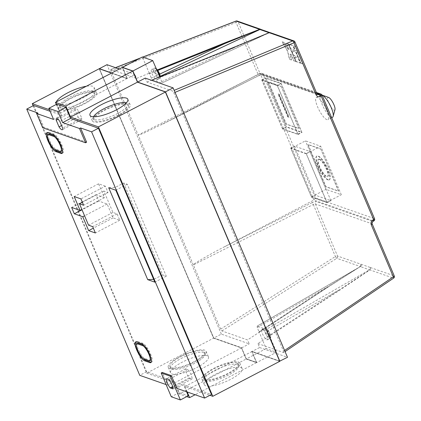 <?xml version="1.0" encoding="UTF-8"?>
<svg xmlns="http://www.w3.org/2000/svg" width="421" height="421" viewBox="0 0 421 421"><rect width="100%" height="100%" fill="white"/><g stroke="black" fill="none" stroke-linecap="round" stroke-linejoin="round"><path stroke-width="0.32" stroke-dasharray="2.1 1.58" d="M334.984 109.607A7.152 1.958 62.4 0 1 332.437 108.918A7.152 1.958 62.4 0 1 328.722 102.877A7.152 1.958 62.4 0 1 328.633 97.451M321.023 94.104A1.789 1.652 109.3 0 1 321.954 94.999L374.432 218.615L315.387 197.923L262.915 74.301L321.954 94.999A1.789 0.484 -23 0 1 322.081 95.093A12.514 3.426 -117.6 0 0 322.049 95.083A12.514 3.426 -117.6 0 0 320.949 95.078A12.514 3.426 -117.6 0 0 322.202 104.582A12.514 3.426 -117.6 0 0 332.537 117.27M326.707 110.149A12.514 3.426 62.4 0 1 327.959 119.653A12.514 3.426 62.4 0 1 317.629 106.971A12.514 3.426 62.4 0 1 316.376 97.467A12.514 3.426 62.4 0 1 326.707 110.149M262.404 329.333A5.899 1.616 62.4 0 1 266.43 334.563A5.899 1.616 62.4 0 1 267.356 339.794A5.899 1.616 62.4 0 1 266.846 339.794A5.899 1.616 62.4 0 1 262.82 334.563A5.899 1.616 62.4 0 1 261.894 329.333A5.899 1.616 62.4 0 1 262.404 329.333M156.433 75.396A5.899 1.616 62.4 0 1 157.028 79.879A5.899 1.616 62.4 0 1 152.155 73.896A5.899 1.616 62.4 0 1 151.565 69.418A5.899 1.616 62.4 0 1 156.433 75.396M137.593 343.336A8.515 2.331 -117.6 0 0 138.446 349.804A8.515 2.331 -117.6 0 0 144.735 358.429L149.923 360.25A8.515 2.331 -117.6 0 0 150.66 360.25M136.178 344.962A10.657 2.915 -117.6 0 0 137.667 349.53A10.657 2.915 -117.6 0 0 143.329 358.666M48.794 134.136A8.515 2.331 -117.6 0 0 49.646 140.598A8.515 2.331 -117.6 0 0 55.935 149.229L61.124 151.044A8.515 2.331 -117.6 0 0 61.861 151.05M47.373 135.762A10.657 2.915 -117.6 0 0 48.868 140.33A10.657 2.915 -117.6 0 0 54.53 149.466M189.187 377.937L192.118 378.968A6.32 1.731 -117.6 0 0 187.787 369.559L185.656 368.812A6.32 1.731 -117.6 0 0 186.535 373.343A6.32 1.731 -117.6 0 0 189.187 377.937L172.673 386.562M319.207 159.317A9.836 2.689 62.4 0 1 325.912 168.037A9.836 2.689 62.4 0 1 327.459 176.752A9.836 2.689 62.4 0 1 326.607 176.752A9.836 2.689 62.4 0 1 319.902 168.032A9.836 2.689 62.4 0 1 318.355 159.317A9.836 2.689 62.4 0 1 319.207 159.317M319.513 159.159A9.836 2.689 62.4 0 1 326.217 167.879A9.836 2.689 62.4 0 1 327.764 176.594A9.836 2.689 62.4 0 1 326.912 176.594A9.836 2.689 62.4 0 1 320.207 167.874A9.836 2.689 62.4 0 1 318.66 159.159A9.836 2.689 62.4 0 1 319.513 159.159M328.259 179.762A13.409 3.668 62.4 0 1 319.113 167.874A13.409 3.668 62.4 0 1 317.008 155.991A13.409 3.668 62.4 0 1 318.165 155.991A13.409 3.668 62.4 0 1 327.312 167.879A13.409 3.668 62.4 0 1 329.422 179.762A13.409 3.668 62.4 0 1 328.259 179.762M327.954 179.92A13.409 3.668 62.4 0 1 318.808 168.032A13.409 3.668 62.4 0 1 316.703 156.149A13.409 3.668 62.4 0 1 317.86 156.149A13.409 3.668 62.4 0 1 327.006 168.037A13.409 3.668 62.4 0 1 329.117 179.925A13.409 3.668 62.4 0 1 327.954 179.92M237.581 364.37A18.777 5.068 -23 0 0 217.131 369.164A18.777 5.068 -23 0 0 204.29 380.063A18.777 5.068 -23 0 0 205.564 381.084A18.777 5.068 -23 0 0 226.014 376.29A18.777 5.068 -23 0 0 238.854 365.391A18.777 5.068 -23 0 0 237.581 364.37M236.907 362.781A18.777 5.068 -23 0 0 216.457 367.58A18.777 5.068 -23 0 0 203.617 378.479A18.777 5.068 -23 0 0 204.89 379.5A18.777 5.068 -23 0 0 225.34 374.706A18.777 5.068 -23 0 0 238.181 363.807A18.777 5.068 -23 0 0 236.907 362.781M203.859 352.551A18.777 5.068 -23 0 0 183.409 357.345A18.777 5.068 -23 0 0 170.568 368.243A18.777 5.068 -23 0 0 171.842 369.264A18.777 5.068 -23 0 0 192.292 364.47A18.777 5.068 -23 0 0 205.132 353.572A18.777 5.068 -23 0 0 203.859 352.551M203.185 350.967A18.777 5.068 -23 0 0 182.74 355.761A18.777 5.068 -23 0 0 169.895 366.659A18.777 5.068 -23 0 0 171.173 367.68A18.777 5.068 -23 0 0 191.618 362.886A18.777 5.068 -23 0 0 204.459 351.988A18.777 5.068 -23 0 0 203.185 350.967M240.786 367.533A20.561 5.547 157 0 1 242.18 368.654A20.561 5.547 157 0 1 228.119 380.589A20.561 5.547 157 0 1 205.722 385.841A20.561 5.547 157 0 1 204.327 384.726A20.561 5.547 157 0 1 218.388 372.79A20.561 5.547 157 0 1 240.786 367.533M238.428 361.986A20.561 5.547 157 0 1 239.828 363.107A20.561 5.547 157 0 1 225.761 375.043A20.561 5.547 157 0 1 203.369 380.295A20.561 5.547 157 0 1 201.969 379.174A20.561 5.547 157 0 1 216.036 367.238A20.561 5.547 157 0 1 238.428 361.986M172 374.027A20.561 5.547 -23 0 0 194.397 368.77A20.561 5.547 -23 0 0 208.463 356.834A20.561 5.547 -23 0 0 207.064 355.713A20.561 5.547 -23 0 0 184.672 360.971A20.561 5.547 -23 0 0 170.605 372.906A20.561 5.547 -23 0 0 172 374.027M169.647 368.48A20.561 5.547 -23 0 0 192.039 363.223A20.561 5.547 -23 0 0 206.106 351.288A20.561 5.547 -23 0 0 204.711 350.167A20.561 5.547 -23 0 0 182.314 355.424A20.561 5.547 -23 0 0 168.253 367.359A20.561 5.547 -23 0 0 169.647 368.48M93.515 116.77A18.777 5.068 -23 0 0 93.288 118.559A18.777 5.068 -23 0 0 94.562 119.585A18.777 5.068 -23 0 0 115.012 114.786A18.777 5.068 -23 0 0 127.852 103.887A18.777 5.068 -23 0 0 126.579 102.866A18.777 5.068 -23 0 0 126.405 102.808M95.235 121.169A18.777 5.068 -23 0 0 115.686 116.37A18.777 5.068 -23 0 0 128.526 105.471A18.777 5.068 -23 0 0 127.253 104.45A18.777 5.068 -23 0 0 106.802 109.249A18.777 5.068 -23 0 0 93.962 120.143A18.777 5.068 -23 0 0 95.235 121.169M60.845 107.765A18.777 5.068 -23 0 0 81.29 102.966A18.777 5.068 -23 0 0 94.13 92.067A18.777 5.068 -23 0 0 92.857 91.047A18.777 5.068 -23 0 0 72.412 95.846A18.777 5.068 -23 0 0 59.566 106.739A18.777 5.068 -23 0 0 60.845 107.765M61.513 109.349A18.777 5.068 -23 0 0 81.963 104.55A18.777 5.068 -23 0 0 94.804 93.657A18.777 5.068 -23 0 0 93.53 92.631A18.777 5.068 -23 0 0 73.08 97.43A18.777 5.068 -23 0 0 60.24 108.329A18.777 5.068 -23 0 0 61.513 109.349M93.709 121.964A20.561 5.547 157 0 1 92.315 120.843A20.561 5.547 157 0 1 106.381 108.907A20.561 5.547 157 0 1 128.773 103.655A20.561 5.547 157 0 1 130.173 104.776A20.561 5.547 157 0 1 116.107 116.712A20.561 5.547 157 0 1 93.709 121.964M56.309 101.924A20.561 5.547 -23 0 0 56.24 103.477A20.561 5.547 -23 0 0 57.635 104.597A20.561 5.547 -23 0 0 80.032 99.345A20.561 5.547 -23 0 0 94.099 87.41A20.561 5.547 -23 0 0 92.699 86.289A20.561 5.547 -23 0 0 86.316 86.258M95.057 91.836A20.561 5.547 -23 0 0 72.659 97.088A20.561 5.547 -23 0 0 58.593 109.023A20.561 5.547 -23 0 0 59.992 110.144A20.561 5.547 -23 0 0 82.384 104.892A20.561 5.547 -23 0 0 96.451 92.957A20.561 5.547 -23 0 0 95.057 91.836M330.901 200.659L310.051 151.528L294.484 146.076L315.34 195.207L330.901 200.659L327.091 202.654L306.235 153.523L310.051 151.528M281.123 83.379L301.973 132.51L286.412 127.058L265.556 77.927L281.123 83.379L277.307 85.374L298.163 134.504L282.602 129.047L261.746 79.916L277.307 85.374M265.819 34.18L234.986 47.278L159.885 77.411L159.88 77.006L161.701 81.69L161.727 83.048L152.649 79.864L151.323 78.053L159.738 74.101M269.672 32.564A1.789 1.652 -70.7 0 1 270.108 32.649L269.056 32.727L161.875 83.053L266.119 34.033M157.817 70.444L149.513 73.775L151.323 78.053M149.513 73.775L149.113 73.233L157.428 69.897M111.707 72.996L127.242 78.438L134.862 74.459L136.546 78.422L149.113 73.233M149.308 73.301L142.382 56.982M37.764 112.949L43.816 127.216L86.615 142.214M166.111 384.578L167.642 385.115L162.259 372.438M33.148 105.739L146.645 373.117L213.568 338.174L99.203 68.744M56.325 104.419L60.161 113.465L49.436 109.707M60.161 113.465L127.084 78.516L122.379 67.423M111.554 73.075L127.084 78.516M187.213 391.977L184.903 386.531L209.921 395.298M184.903 386.531L251.826 351.582L279.712 361.355M146.645 373.117L174.526 382.894L241.454 347.946L246.159 359.039L179.235 393.988L186.745 396.619M213.568 338.174L241.454 347.946M174.526 382.894L179.235 393.988M246.159 359.039L256.536 362.676L195.118 394.745M256.536 362.676L251.826 351.582M119.332 69.018L134.862 74.459M115.507 67.676L110.928 69.444L136.546 78.422M315.387 197.923L313.887 200.075L223.409 247.322C208.179 255.189 191.66 264.877 193.365 264.946L110.955 70.802L110.786 69.439L115.422 67.644M256.689 362.597L251.979 351.503L259.604 347.52L257.92 343.562L338.642 290.948L369.891 269.898L370.654 267.624L360.981 264.235L360.339 266.551L327.88 287.175L259.041 332.206L259.036 331.795L327.827 286.796L360.381 266.551L360.981 264.235L337.5 256.005L315.403 203.953A1.789 0.484 -23 0 0 313.308 204.48L193.365 264.946L220.609 329.133L221.93 330.943L247.543 339.926L259.236 332.274L266.161 348.593L276.539 352.23L256.689 362.597L246.311 358.96L241.607 347.867L213.721 338.095L221.341 334.111L249.227 343.883L247.543 339.926M221.341 334.111L106.976 64.687M213.721 338.095L99.424 68.823M262.915 74.301L261.52 73.249L260.067 73.286L169.589 120.532L258.247 75.843A1.789 0.405 -116.8 0 0 258.378 75.854A1.789 0.405 -116.8 0 0 258.141 74.522L138.199 134.988L139.793 134.731L144.482 132.847L169.589 120.532M145.24 78.096L146.918 82.058L172.536 91.036L174.178 90.352M259.604 347.52L287.485 357.297M257.92 343.562L283.538 352.54L285.07 351.603M221.93 330.943L336.795 258.299A1.789 1.652 -70.7 0 0 337.5 256.005A1.789 0.484 -23 0 0 335.4 256.531L313.308 204.48A1.789 0.405 -116.8 0 0 312.061 202.627A3.579 0.963 157 0 1 316.255 201.57A1.789 1.652 -70.7 0 0 315.403 203.953L372.043 223.804L394.14 275.855L370.654 267.624L369.891 269.898L393.435 278.149L283.538 352.54L283.512 351.182L173.857 92.846L172.536 91.036M146.918 82.058L151.407 80.258M295.774 61.398L293.832 60.713L291.137 54.372L290.164 54.035L291.558 59.919L289.616 59.235L287.696 51.146L282.217 41.805L284.159 42.484L288.148 49.278L289.122 49.62L286.427 43.279L288.374 43.963L295.774 61.398L293.679 60.792L290.985 54.456L290.016 54.114L291.406 59.998L289.464 59.319L287.548 51.225L282.065 41.884L284.007 42.563L287.996 49.357L288.969 49.699L286.28 43.358L288.222 44.042L295.621 61.477M294.932 50.309L291.043 48.947L289.022 44.189L292.916 45.552L294.779 50.388L290.89 49.025L288.869 44.268L292.763 45.631L294.779 50.388M295.605 51.894L300.315 62.987L296.426 61.624L294.405 56.867L296.352 57.551L295.679 55.967L293.732 55.283L291.716 50.531L295.605 51.894L300.162 63.066L296.273 61.703L294.253 56.951L296.2 57.63L295.526 56.046L293.579 55.361L291.564 50.609L295.453 51.972M297.526 51.215L295.579 50.536L293.563 45.778L295.51 46.463L297.526 51.215L295.426 50.615L293.411 45.863L295.358 46.542L297.373 51.299M302.91 63.897L300.962 63.213L296.252 52.12L298.2 52.804L302.757 63.976L300.81 63.292L296.1 52.199L298.047 52.883L302.757 63.976M261.746 79.916L265.556 77.927M282.602 129.047L286.412 127.058M298.163 134.504L301.973 132.51M282.596 128.779L262.009 80.279L277.313 85.642L297.9 134.141L282.596 128.779L286.406 126.784L265.819 78.29L281.128 83.653L301.71 132.152L286.406 126.784M262.009 80.279L265.819 78.29M277.313 85.642L281.128 83.653M297.9 134.141L301.71 132.152M281.175 86.368L299.068 128.526L286.359 124.069L268.466 81.916L281.175 86.368L298.915 128.605L286.206 124.153L268.314 81.995L281.023 86.447M127.242 78.438L122.595 67.502M251.979 351.503L279.644 361.197M279.733 361.092L251.847 351.319L256.557 362.413L246.311 358.824L241.601 347.73L213.721 337.958L99.488 68.849L127.374 78.622L122.511 67.607L132.799 71.175M132.757 71.065L122.664 67.528M165.348 91.931L137.467 82.29L165.348 92.062L279.623 361.15M246.311 358.824L256.557 362.413M251.847 351.319L256.405 362.497M251.695 351.398L279.581 361.176M137.467 82.29L132.757 71.196M246.159 358.902L241.449 347.809L213.568 338.037L99.335 68.928L127.221 78.701L122.511 67.607M241.607 347.867L249.227 343.883M259.094 332.206L327.927 287.175L327.827 286.796L257.22 327.522L259.236 332.274M306.235 153.523L290.674 148.066L311.529 197.196L315.34 195.207M311.529 197.196L327.091 202.654M290.674 148.066L294.484 146.076M290.937 148.429L311.524 196.923L326.828 202.29L306.241 153.791L290.937 148.429L305.42 140.867L320.723 146.229L341.31 194.728L326.007 189.361L305.42 140.867M311.524 196.923L326.007 189.361M326.828 202.29L341.31 194.728M306.241 153.791L320.723 146.229M257.22 327.522L257.194 326.164L360.455 266.598L369.743 269.914L269.408 335.432L267.593 331.159L338.2 290.432L338.642 290.948M327.88 287.175L360.239 266.635L257.036 326.164L266.272 329.343L267.593 331.159M269.408 335.432L269.808 335.979M269.614 335.911L276.539 352.23M266.161 348.593L246.311 358.96M289.08 117.264L288.169 116.949L278.418 93.967L279.323 94.283L289.08 117.264L288.169 116.949M287.869 117.106L278.113 94.125L279.018 94.446L288.774 117.422M279.018 94.446L279.323 94.283M278.113 94.125L278.418 93.967M320.77 148.945L338.668 191.102L325.959 186.645L308.061 144.492L320.77 148.945L338.516 191.181L325.807 186.729L307.909 144.571L320.623 149.023M186.566 391.751L183.582 384.715L211.463 394.488M33.601 105.503L146.619 371.764L174.505 381.537L179.214 392.63L188.292 395.808M56.772 104.182L61.482 115.275L50.104 111.291M183.582 384.715L176.72 388.299M179.214 392.63L171.284 396.766M174.505 381.537L167.642 385.115M146.619 371.764L139.756 375.343M61.482 115.275L53.556 119.417M42.753 127.773L43.816 127.216M78.096 116.917A6.257 1.71 -117.6 0 0 81.395 119.774A6.257 1.71 -117.6 0 0 81.727 118.19L78.901 111.533A6.257 1.71 -117.6 0 0 75.601 108.681A6.257 1.71 -117.6 0 0 75.27 110.26L78.096 116.917L61.566 125.547M81.727 118.19L62.671 128.142M75.27 110.26L58.035 119.264M78.901 111.533L59.845 121.485M192.118 378.968L173.063 388.915M190.534 378.169L172.899 387.378M185.656 368.812L166.6 378.763M187.787 369.559L168.732 379.51M62.319 153.039A10.657 2.915 -117.6 0 0 62.855 152.949A10.657 2.915 -117.6 0 0 61.177 143.503A10.657 2.915 -117.6 0 0 53.909 134.052L48.72 132.236A10.657 2.915 -117.6 0 0 47.799 132.236A10.657 2.915 -117.6 0 0 47.42 132.62M62.366 149.902A8.515 2.331 -117.6 0 0 59.987 142.424A8.515 2.331 -117.6 0 0 55.209 136.199M151.118 362.239A10.657 2.915 -117.6 0 0 151.655 362.149A10.657 2.915 -117.6 0 0 149.981 352.703A10.657 2.915 -117.6 0 0 142.708 343.257L137.525 341.436A10.657 2.915 -117.6 0 0 136.599 341.436A10.657 2.915 -117.6 0 0 136.22 341.826M151.165 359.102A8.515 2.331 -117.6 0 0 148.787 351.624A8.515 2.331 -117.6 0 0 144.008 345.399M105.318 186.171L98.577 183.803L104.461 197.675L96.03 194.718L98.724 201.059L107.155 204.011L113.038 217.878L119.785 220.246L117.091 213.905L112.944 212.447L103.861 191.055L108.013 192.508L105.318 186.171L80.927 198.907M108.013 192.508L83.621 205.243M103.861 191.055L82.358 202.28M112.944 212.447L88.552 225.188M117.091 213.905L92.699 226.64M119.785 220.246L95.393 232.981M113.038 217.878L93.346 228.161M107.155 204.011L84.568 215.805M98.724 201.059L82.011 209.784M96.03 194.718L71.638 207.453M104.461 197.675L81.879 209.469M98.577 183.803L74.185 196.544M123.695 183.009L162.716 274.929L166.279 276.181L127.263 184.256L123.695 183.009L115.312 187.387L108.697 187.729M127.263 184.256L115.828 190.229M166.279 276.181L154.849 282.149M162.716 274.929L153.654 279.344M154.328 279.307L115.312 187.387M372.164 223.898A1.789 0.484 -23 0 0 372.043 223.804L372.832 221.399L316.255 201.57M373.011 221.388A1.789 0.568 61.6 0 1 372.832 221.399L373.58 220.999A1.789 1.652 109.3 0 0 374.432 218.615A1.789 0.484 -23 0 1 374.553 218.715M258.247 75.843A3.579 0.963 -23 0 1 262.436 74.78A1.789 1.652 -70.7 0 1 261.173 74.885L317.797 94.73L316.881 93.846L260.241 73.991L238.144 21.939L261.63 30.17L260.741 29.296L261.962 30.359L271.04 33.543L270.119 32.601M293.853 40.9A1.789 1.652 -70.7 0 1 294.784 41.795L268.908 32.722M360.239 266.635L360.455 266.598A1.789 1.652 -70.7 0 0 361.244 264.256M161.701 81.69L234.986 47.278L234.955 46.878M269.435 338.442A5.899 1.616 -117.6 0 0 269.945 338.442A5.899 1.616 -117.6 0 0 269.019 333.211A5.899 1.616 -117.6 0 0 264.993 327.98A5.899 1.616 -117.6 0 0 264.483 327.98A5.899 1.616 -117.6 0 0 265.414 333.211A5.899 1.616 -117.6 0 0 269.435 338.442M266.093 328.375A5.005 1.368 62.4 0 1 269.793 333.448A5.005 1.368 62.4 0 1 269.861 337.253A5.005 1.368 62.4 0 1 266.161 332.174A5.005 1.368 62.4 0 1 266.093 328.375M156.738 70.002A5.899 1.616 -117.6 0 0 154.154 68.065A5.899 1.616 -117.6 0 0 154.749 72.544A5.899 1.616 -117.6 0 0 159.617 78.522A5.899 1.616 -117.6 0 0 159.922 76.969M159.464 73.533A5.005 1.368 62.4 0 1 159.533 77.332A5.005 1.368 62.4 0 1 155.833 72.259A5.005 1.368 62.4 0 1 155.765 68.46A5.005 1.368 62.4 0 1 159.464 73.533M142.803 57.13L140.093 58.177M316.65 93.12L260.067 73.286L313.887 200.075L373.58 220.999A1.789 0.568 61.6 0 0 373.759 220.983M110.955 70.802L236.049 22.471L258.141 74.522A1.789 0.484 157 0 1 260.241 73.991A1.789 1.652 -70.7 0 0 261.173 74.885L258.378 75.854L161.054 124.916M262.436 74.78L316.987 93.899M175.025 92.357L173.857 92.846M283.512 351.182L284.58 350.456M294.784 41.795L316.881 93.846A1.789 0.484 157 0 1 317.002 93.941M160.343 76.254L152.649 79.864M220.609 329.133L335.4 256.531A1.789 0.358 -122.3 0 0 336.795 258.299L360.381 266.551M312.061 202.627L223.409 247.322M370.322 267.435A1.789 1.652 -70.7 0 1 369.533 269.782L266.272 329.343M53.909 134.052L52.993 134.531M48.72 132.236L47.81 132.71M55.935 149.229L55.019 149.708M61.124 151.044L60.208 151.523M142.708 343.257L141.798 343.731M137.525 341.436L136.609 341.915M144.735 358.429L143.824 358.908M149.923 360.25L149.008 360.729M394.261 275.955A1.789 0.484 -23 0 0 394.14 275.855A1.789 1.652 -70.7 0 1 393.435 278.149A1.789 0.521 -124.1 0 0 393.619 278.134M235.976 21.071A1.789 0.453 -111.1 0 0 236.049 22.471A1.789 0.484 157 0 1 238.144 21.939A1.789 1.652 -70.7 0 0 237.212 21.05M269.866 32.564L270.108 32.649A1.789 1.652 -70.7 0 1 271.04 33.543M261.167 29.528L261.031 29.47A1.789 1.652 -70.7 0 1 261.962 30.359M331.68 117.712L327.959 119.653M267.356 339.794L269.945 338.442C270.903 338.568 270.95 337.116 270.087 334.074C268.577 330.611 267.088 328.564 265.63 327.927L264.483 327.98L261.894 329.333M157.028 79.879L160.012 78.206L160.396 76.78M327.459 176.752L327.764 176.594M316.703 156.149L317.008 155.991M204.29 380.063L203.617 378.479M170.568 368.243L169.895 366.659M239.828 363.107L242.18 368.654M206.106 351.288L208.463 356.834M127.852 103.887L128.526 105.471M94.13 92.067L94.804 93.657M92.315 120.843L89.962 115.296M58.593 109.023L56.24 103.477M96.451 92.957L94.099 87.41M130.173 104.776L127.816 99.23M59.566 106.739L60.24 108.329M93.288 118.559L93.962 120.143M168.253 367.359L170.605 372.906M201.969 379.174L204.327 384.726M205.132 353.572L204.459 351.988M238.854 365.391L238.181 363.807M329.117 179.925L329.422 179.762M318.355 159.317L318.66 159.159M81.395 119.774L62.34 129.726M75.601 108.681L56.546 118.633M62.855 152.949L61.94 153.428M47.799 132.236L46.884 132.71M151.655 362.149L150.739 362.628M136.599 341.436L135.683 341.915M156.091 68.465L154.644 67.923L151.565 69.418M320.949 95.078L316.376 97.467M140.54 57.94L142.719 57.098M316.382 92.478L261.52 73.249"/><path stroke-width="0.63" d="M284.58 350.456L393.34 276.839L371.243 224.788A1.789 0.484 -23 0 0 372.164 223.898C371.801 222.777 372.085 221.935 373.011 221.388L373.011 221.388A1.789 0.568 61.6 0 0 372.885 220.004L373.627 219.599L321.155 95.977A1.789 0.484 -23 0 0 322.081 95.093L328.633 97.451A7.152 1.958 62.4 0 1 333.911 104.692A7.152 1.958 62.4 0 1 334.984 109.607L333.158 116.359A12.514 3.426 -117.6 0 0 331.28 107.765A12.514 3.426 -117.6 0 0 322.081 95.093A1.789 1.789 0 0 0 321.023 94.104A1.789 1.652 109.3 0 0 319.76 94.209L316.65 93.12M331.68 117.712L332.537 117.27A12.514 3.426 -117.6 0 0 333.158 116.359M144.008 345.399A8.515 2.331 -117.6 0 0 143.519 345.157L138.33 343.336A8.515 2.331 -117.6 0 0 137.593 343.336L136.678 343.815A8.515 2.331 -117.6 0 0 137.53 350.277A8.515 2.331 -117.6 0 0 143.824 358.908L149.008 360.729A8.515 2.331 -117.6 0 0 149.744 360.729A8.515 2.331 -117.6 0 0 148.408 353.182A8.515 2.331 -117.6 0 0 142.603 345.636L137.414 343.815A8.515 2.331 -117.6 0 0 136.678 343.815M136.751 350.009A10.657 2.915 -117.6 0 0 144.629 360.808L149.818 362.628A10.657 2.915 -117.6 0 0 150.739 362.628A10.657 2.915 -117.6 0 0 149.066 353.182A10.657 2.915 -117.6 0 0 141.798 343.731L136.609 341.915A10.657 2.915 -117.6 0 0 135.683 341.915A10.657 2.915 -117.6 0 0 136.751 350.009M143.329 358.666A10.657 2.915 -117.6 0 0 145.545 360.334L150.734 362.149A10.657 2.915 -117.6 0 0 151.118 362.239M55.209 136.199A8.515 2.331 -117.6 0 0 54.719 135.957L49.531 134.136A8.515 2.331 -117.6 0 0 48.794 134.136L47.878 134.615A8.515 2.331 -117.6 0 0 48.731 141.077A8.515 2.331 -117.6 0 0 55.019 149.708L60.208 151.523A8.515 2.331 -117.6 0 0 60.945 151.523A8.515 2.331 -117.6 0 0 59.608 143.982A8.515 2.331 -117.6 0 0 53.804 136.43L48.615 134.615A8.515 2.331 -117.6 0 0 47.878 134.615M47.952 140.803A10.657 2.915 -117.6 0 0 55.83 151.607L61.013 153.428A10.657 2.915 -117.6 0 0 61.94 153.428A10.657 2.915 -117.6 0 0 60.266 143.982A10.657 2.915 -117.6 0 0 52.993 134.531L47.81 132.71A10.657 2.915 -117.6 0 0 46.884 132.71A10.657 2.915 -117.6 0 0 47.952 140.803M54.53 149.466A10.657 2.915 -117.6 0 0 56.74 151.128L61.929 152.949A10.657 2.915 -117.6 0 0 62.319 153.039M172.673 386.562L170.131 387.888L173.063 388.915A6.32 1.731 -117.6 0 0 168.732 379.51L166.6 378.763A6.32 1.731 -117.6 0 0 167.479 383.294A6.32 1.731 -117.6 0 0 170.131 387.888M91.357 116.417A20.561 5.547 157 0 1 89.962 115.296A20.561 5.547 157 0 1 104.024 103.361A20.561 5.547 157 0 1 126.421 98.109A20.561 5.547 157 0 1 127.816 99.23A20.561 5.547 157 0 1 113.754 111.165A20.561 5.547 157 0 1 91.357 116.417M86.316 86.258A20.561 5.547 -23 0 0 56.309 101.924M174.178 90.352L292.742 40.932A1.789 1.652 -70.7 0 1 293.853 40.9L270.329 32.659L269.203 32.68L235.029 46.847L159.88 77.006L152.755 60.619L132.904 70.981L122.532 67.344L142.382 56.982L152.755 60.619M147.713 279.649L154.849 282.149L115.828 190.229L108.697 187.729L147.713 279.649L153.654 279.344M83.621 205.243L80.927 198.907L74.185 196.544L80.069 210.411L71.638 207.453L74.333 213.794L82.763 216.747L88.647 230.619L95.393 232.981L92.699 226.64L88.552 225.188L79.469 203.79L83.621 205.243M171.342 375.621L162.259 372.438L161.196 372.995L171.284 396.766L180.362 399.95L170.273 376.179L171.342 375.621L176.72 388.299L204.606 398.071L91.583 131.815L80.564 127.952L86.615 142.214L85.547 142.772L79.495 128.51L62.634 122.6L57.924 111.507L48.847 108.323L53.556 119.417L36.695 113.507L37.764 112.949L26.739 109.086L139.756 375.343L166.111 384.578M98.419 126.874L70.539 117.101L137.462 82.153L165.348 91.931L279.712 361.355L212.784 396.303L98.419 126.874L165.5 91.983L279.623 361.15M49.436 109.707L32.28 103.692L33.148 105.739M32.28 103.692L99.203 68.744L111.554 73.075M137.614 82.211L132.91 71.117L122.379 67.423L55.451 102.371L56.325 104.419M137.462 82.153L132.752 71.06L65.829 106.008L55.451 102.371M70.539 117.101L65.829 106.008M209.921 395.298L212.784 396.303M195.118 394.745L189.613 397.624L187.213 391.977M186.745 396.619L189.613 397.624M279.865 361.276L165.5 91.846L173.12 87.868L287.485 357.297L279.644 361.197M111.707 72.996L99.356 68.665L106.976 64.687L119.332 69.018M265.819 34.18L269.061 32.722L259.615 29.412L224.614 43.642L224.261 43.074L259.646 29.333L260.741 29.296L237.212 21.05A1.789 1.789 0 0 0 235.976 21.071A1.789 0.453 -111.1 0 1 236.102 21.082L142.803 57.13M165.5 91.846L137.614 82.074L145.24 78.096L173.12 87.868M151.407 80.258L159.685 76.938M137.614 82.074L132.904 70.981M126.405 102.808A18.777 5.068 -23 0 0 108.592 106.56A18.777 5.068 -23 0 0 93.515 116.77M180.362 399.95L188.292 395.808L186.566 391.751M50.104 111.291L33.601 105.503L26.739 109.086M204.606 398.071L211.463 394.488L98.446 128.231L70.56 118.459L65.855 107.366L56.772 104.182L48.847 108.323M98.446 128.231L91.583 131.815M65.855 107.366L57.924 111.507M70.56 118.459L62.634 122.6M79.495 128.51L80.564 127.952M36.695 113.507L42.753 127.773L85.547 142.772M62.671 128.142L59.845 121.485A6.257 1.71 -117.6 0 0 56.546 118.633A6.257 1.71 -117.6 0 0 56.214 120.211L59.04 126.868A6.257 1.71 -117.6 0 0 62.34 129.726A6.257 1.71 -117.6 0 0 62.671 128.142M170.273 376.179L161.196 372.995M61.566 125.547L59.04 126.868M58.035 119.264L56.214 120.211M172.899 387.378L171.479 388.12M47.42 132.62A10.657 2.915 -117.6 0 0 47.373 135.762M60.945 151.523L61.861 151.05A8.515 2.331 -117.6 0 0 62.366 149.902M136.22 341.826A10.657 2.915 -117.6 0 0 136.178 344.962M149.744 360.729L150.66 360.25A8.515 2.331 -117.6 0 0 151.165 359.102M82.358 202.28L79.469 203.79M93.346 228.161L88.647 230.619M84.568 215.805L82.763 216.747M82.011 209.784L74.333 213.794M81.879 209.469L80.069 210.411M316.987 93.899L319.013 94.609L317.792 94.73L317.002 93.941A1.789 0.484 157 0 1 316.082 94.83L293.984 42.779L175.025 92.357M319.013 94.609A1.789 0.568 61.6 0 1 320.407 96.383L321.155 95.977A1.789 0.568 -118.4 0 0 319.76 94.209L319.013 94.609M234.955 46.878L269.156 32.68L292.742 40.932A1.789 0.616 -112.6 0 1 293.984 42.779A1.789 0.484 157 0 0 294.905 41.889A1.789 1.789 0 0 0 293.853 40.9M260.741 29.296L259.578 29.359M159.854 76.996L235.029 46.847M270.329 32.659L269.14 32.712M159.922 76.969A5.899 1.616 -117.6 0 0 159.027 74.043A5.899 1.616 -117.6 0 0 156.738 70.002M138.33 343.336L137.414 343.815M145.545 360.334L144.629 360.808M49.531 134.136L48.615 134.615M56.74 151.128L55.83 151.607M157.428 69.897L224.261 43.074M259.71 29.37L236.102 21.082A1.789 1.652 -70.7 0 1 237.212 21.05M140.093 58.177L115.507 67.676M372.885 220.004C371.169 221.178 370.622 222.772 371.243 224.788M316.082 94.83C317.081 96.635 318.523 97.156 320.407 96.383M266.119 34.033L268.908 32.722A1.789 1.652 -70.7 0 1 269.672 32.564M269.866 32.564L261.031 29.47A1.789 1.652 -70.7 0 0 259.831 29.538L160.343 76.254M159.738 74.101L224.614 43.642L157.817 70.444M61.929 152.949L61.013 153.428M54.719 135.957L53.804 136.43M150.734 362.149L149.818 362.628M143.519 345.157L142.603 345.636M285.07 351.603L393.619 278.134A1.789 0.521 -124.1 0 0 393.34 276.839A1.789 0.484 -23 0 0 394.261 275.955L372.164 223.898M373.759 220.983A1.789 1.789 0 0 0 374.553 218.715A1.789 0.484 -23 0 1 373.627 219.599A1.789 0.568 61.6 0 1 373.759 220.983L373.011 221.388M294.784 41.795A1.789 0.484 157 0 1 294.905 41.889L317.002 93.941M160.396 76.78L159.527 73.58L157.817 70.444L156.091 68.465M115.422 67.644L140.54 57.94M142.719 57.098L235.976 21.071M321.023 94.104L316.382 92.478M374.553 218.715L322.081 95.093M393.619 278.134A1.789 1.789 0 0 0 394.261 275.955"/></g></svg>
